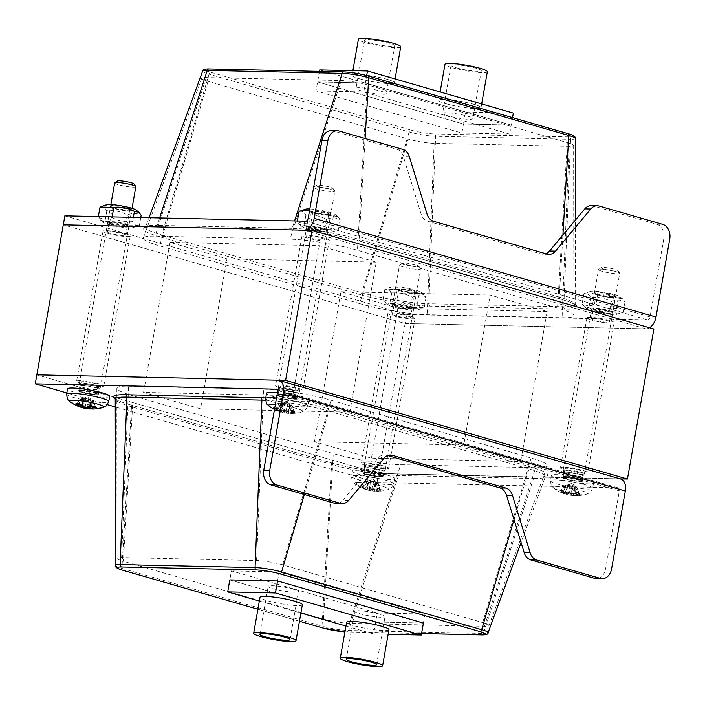 <?xml version="1.0" encoding="UTF-8"?>
<svg xmlns="http://www.w3.org/2000/svg" width="705" height="705" viewBox="0 0 705 705"><rect width="100%" height="100%" fill="white"/><g stroke="black" fill="none" stroke-linecap="round" stroke-linejoin="round"><path stroke-width="0.53" stroke-dasharray="3.52 2.64" d="M591.565 320.061A13.818 1.771 10 0 1 586.904 317.867A13.818 1.771 10 0 1 600.827 318.519A13.818 1.771 10 0 1 614.134 322.661A13.818 1.771 10 0 1 606.009 322.864A13.818 1.771 10 0 1 591.565 320.061M565.119 470.059A13.818 1.771 -170 0 0 579.563 472.852A13.818 1.771 -170 0 0 587.679 472.658A13.818 1.771 -170 0 0 574.381 468.508A13.818 1.771 -170 0 0 560.457 467.856A13.818 1.771 -170 0 0 565.119 470.059M306.71 237.841A13.818 1.771 10 0 1 302.048 235.646A13.818 1.771 10 0 1 315.972 236.298A13.818 1.771 10 0 1 329.279 240.44A13.818 1.771 10 0 1 321.154 240.643A13.818 1.771 10 0 1 306.71 237.841M280.264 387.838A13.818 1.771 -170 0 0 294.708 390.632A13.818 1.771 -170 0 0 302.824 390.438A13.818 1.771 -170 0 0 289.526 386.287A13.818 1.771 -170 0 0 275.602 385.635A13.818 1.771 -170 0 0 280.264 387.838M410.46 316.051A13.818 1.771 10 0 1 415.113 318.255A13.818 1.771 10 0 1 401.198 317.594A13.818 1.771 10 0 1 387.891 313.452A13.818 1.771 10 0 1 396.007 313.258A13.818 1.771 10 0 1 410.46 316.051M384.013 466.04A13.818 1.771 -170 0 0 369.561 463.247A13.818 1.771 -170 0 0 361.445 463.441A13.818 1.771 -170 0 0 374.752 467.582A13.818 1.771 -170 0 0 388.666 468.243A13.818 1.771 -170 0 0 384.013 466.04M125.605 233.831A13.818 1.771 10 0 1 130.258 236.025A13.818 1.771 10 0 1 116.343 235.373A13.818 1.771 10 0 1 103.036 231.231A13.818 1.771 10 0 1 111.152 231.029A13.818 1.771 10 0 1 125.605 233.831M99.158 383.82A13.818 1.771 -170 0 0 84.706 381.026A13.818 1.771 -170 0 0 76.589 381.22A13.818 1.771 -170 0 0 89.896 385.362A13.818 1.771 -170 0 0 103.811 386.023A13.818 1.771 -170 0 0 99.158 383.82M463.74 445.04L314.474 441.727L371.447 458.171L520.704 461.484L463.74 445.04L490.187 295.043L547.159 311.487L520.704 461.484M547.159 311.487L397.893 308.182L340.92 291.738L314.474 441.727M340.92 291.738L490.187 295.043M397.893 308.182L371.447 458.171M200.537 408.838L349.795 412.152L292.822 395.708L143.564 392.394L200.537 408.838L226.984 258.85L170.011 242.405L143.564 392.394M170.011 242.405L319.268 245.71L376.241 262.154L349.795 412.152M376.241 262.154L226.984 258.85M319.268 245.71L292.822 395.708M649.534 327.781A12.285 7.808 106.1 0 1 645.921 328.856L405.111 323.524L63.283 224.86L405.111 323.524L378.664 473.513L36.836 374.849L378.664 473.513L377.078 482.511L115.25 406.935M620.136 478.871L378.664 473.513L619.475 478.854A12.285 7.808 106.1 0 1 620.761 479.048M64.869 215.853L406.697 314.518L405.111 323.524L653.879 329.041M591.319 205.631A12.285 9.359 -88.7 0 1 593.161 205.913L656.778 224.278A12.285 9.359 -88.7 0 1 663.775 238.907L669.75 239.039M331.341 130.592A12.285 9.359 -88.7 0 1 333.183 130.874L396.8 149.24A12.285 9.359 -88.7 0 1 403.366 156.51L421.052 213.915A12.285 9.359 91.3 0 0 427.618 221.185L541.184 253.967A12.285 9.359 91.3 0 0 543.026 254.249A12.285 9.359 91.3 0 0 545.882 253.73M406.697 314.518L647.507 319.858A3.076 1.948 -73.9 0 0 650.028 316.906L663.775 238.907M513.337 113.091L465.573 112.033L463.458 124.036L317.611 81.939L365.375 82.996L511.222 125.093L463.458 124.036L511.222 125.093L365.375 82.996L317.611 81.939L463.458 124.036L461.872 133.034L316.025 90.936L363.789 91.994L509.636 134.091L461.872 133.034M319.471 71.39L316.025 90.936M366.688 75.541L363.789 91.994M512.535 117.629L509.636 134.091M122.617 233.76A9.218 1.181 10 0 1 125.719 235.232A9.218 1.181 10 0 1 116.44 234.791A9.218 1.181 10 0 1 107.574 232.033A9.218 1.181 10 0 1 112.985 231.901A9.218 1.181 10 0 1 122.617 233.76M124.203 224.763A9.218 1.181 -170 0 0 114.571 222.895A9.218 1.181 -170 0 0 109.16 223.027A9.218 1.181 -170 0 0 118.026 225.794A9.218 1.181 -170 0 0 127.305 226.226A9.218 1.181 -170 0 0 124.203 224.763M606.485 320.396A9.218 1.181 10 0 1 609.596 321.859A9.218 1.181 10 0 1 600.316 321.427A9.218 1.181 10 0 1 591.442 318.66A9.218 1.181 10 0 1 596.862 318.528A9.218 1.181 10 0 1 606.485 320.396M608.08 311.399A9.218 1.181 -170 0 0 598.448 309.53A9.218 1.181 -170 0 0 593.028 309.662A9.218 1.181 -170 0 0 601.903 312.43A9.218 1.181 -170 0 0 611.182 312.861A9.218 1.181 -170 0 0 608.08 311.399M321.63 238.175A9.218 1.181 10 0 1 324.741 239.638A9.218 1.181 10 0 1 315.461 239.207A9.218 1.181 10 0 1 306.587 236.439A9.218 1.181 10 0 1 312.007 236.307A9.218 1.181 10 0 1 321.63 238.175M323.225 229.178A9.218 1.181 -170 0 0 313.593 227.31A9.218 1.181 -170 0 0 308.173 227.442A9.218 1.181 -170 0 0 317.047 230.209A9.218 1.181 -170 0 0 326.327 230.641A9.218 1.181 -170 0 0 323.225 229.178M407.472 315.981A9.218 1.181 10 0 1 410.574 317.453A9.218 1.181 10 0 1 401.295 317.012A9.218 1.181 10 0 1 392.429 314.254A9.218 1.181 10 0 1 397.84 314.122A9.218 1.181 10 0 1 407.472 315.981M409.059 306.983A9.218 1.181 -170 0 0 399.427 305.124A9.218 1.181 -170 0 0 394.016 305.247A9.218 1.181 -170 0 0 402.881 308.014A9.218 1.181 -170 0 0 412.161 308.455A9.218 1.181 -170 0 0 409.059 306.983M359.726 303.635L159.63 245.878A48.513 6.213 10 0 1 143.318 238.008A48.513 6.213 10 0 1 155.065 236.184L290.019 239.171A48.513 6.213 10 0 1 357.444 250.257L557.54 308.014A48.513 6.213 10 0 1 573.896 315.602A48.513 6.213 10 0 1 562.096 317.708L427.151 314.721A48.513 6.213 10 0 1 359.726 303.635L408.116 139.07A18.727 2.397 -170 0 0 434.139 143.344L569.094 146.34A18.727 2.397 -170 0 0 573.641 145.53A18.727 2.397 -170 0 0 567.331 142.595L367.235 84.838A18.727 2.397 -170 0 0 341.211 80.564L206.257 77.568A18.727 2.397 -170 0 0 201.727 78.273A18.727 2.397 -170 0 0 208.019 81.313L408.116 139.07M377.078 482.511L617.888 487.851A3.076 1.948 106.1 0 1 618.206 487.904A3.076 1.948 106.1 0 1 619.351 490.9L605.595 568.891A12.285 9.359 -88.7 0 1 596.21 578.541M387.635 455.536L386.358 455.174A12.285 9.359 91.3 0 0 384.516 454.892A12.285 9.359 91.3 0 0 377.995 458.135L342.753 500.259A12.285 9.359 -88.7 0 1 336.232 503.502M229.804 579.907L375.65 622.004L423.414 623.061L375.65 622.004L229.804 579.907L231.39 570.909L377.237 613.006L425 614.064L279.154 571.966L231.39 570.909M345.952 626.04L373.535 634.007L377.237 613.006M423.414 623.061L425 614.064M277.567 580.964L279.154 571.966M381.026 465.979A9.218 1.181 -170 0 0 371.394 464.11A9.218 1.181 -170 0 0 365.983 464.242A9.218 1.181 -170 0 0 374.849 467.001A9.218 1.181 -170 0 0 384.128 467.441A9.218 1.181 -170 0 0 381.026 465.979M379.44 474.976A9.218 1.181 10 0 1 382.542 476.439A9.218 1.181 10 0 1 373.262 476.007A9.218 1.181 10 0 1 364.397 473.24A9.218 1.181 10 0 1 369.808 473.108A9.218 1.181 10 0 1 379.44 474.976M295.183 388.164A9.218 1.181 -170 0 0 285.551 386.305A9.218 1.181 -170 0 0 280.141 386.437A9.218 1.181 -170 0 0 289.015 389.195A9.218 1.181 -170 0 0 298.294 389.636A9.218 1.181 -170 0 0 295.183 388.164M293.597 397.162A9.218 1.181 10 0 1 296.699 398.633A9.218 1.181 10 0 1 287.42 398.193A9.218 1.181 10 0 1 278.554 395.435A9.218 1.181 10 0 1 283.965 395.302A9.218 1.181 10 0 1 293.597 397.162M580.039 470.385A9.218 1.181 -170 0 0 570.407 468.525A9.218 1.181 -170 0 0 564.996 468.658A9.218 1.181 -170 0 0 573.87 471.416A9.218 1.181 -170 0 0 583.15 471.857A9.218 1.181 -170 0 0 580.039 470.385M578.452 479.391A9.218 1.181 10 0 1 581.554 480.854A9.218 1.181 10 0 1 572.275 480.413A9.218 1.181 10 0 1 563.41 477.655A9.218 1.181 10 0 1 568.82 477.523A9.218 1.181 10 0 1 578.452 479.391M96.171 383.758A9.218 1.181 -170 0 0 86.539 381.89A9.218 1.181 -170 0 0 81.128 382.022A9.218 1.181 -170 0 0 89.993 384.78A9.218 1.181 -170 0 0 99.273 385.221A9.218 1.181 -170 0 0 96.171 383.758M94.585 392.755A9.218 1.181 10 0 1 97.687 394.218A9.218 1.181 10 0 1 88.407 393.787A9.218 1.181 10 0 1 79.542 391.019A9.218 1.181 10 0 1 84.953 390.887A9.218 1.181 10 0 1 94.585 392.755M133.174 395.866L333.28 453.623A48.513 6.213 -170 0 0 400.704 464.71L535.65 467.706A48.513 6.213 -170 0 0 547.397 465.873A48.513 6.213 -170 0 0 531.094 458.012L330.989 400.255A48.513 6.213 -170 0 0 263.564 389.169L128.618 386.173A48.513 6.213 -170 0 0 116.827 388.279A48.513 6.213 -170 0 0 133.174 395.866L123.384 561.286A18.727 2.397 10 0 1 117.074 558.36A18.727 2.397 10 0 1 121.63 557.549L256.576 560.537A18.727 2.397 10 0 1 282.599 564.82L482.696 622.577A18.727 2.397 10 0 1 488.988 625.608A18.727 2.397 10 0 1 484.458 626.313L349.513 623.326A18.727 2.397 10 0 1 323.489 619.043L123.384 561.286M107.257 404.635L66.869 392.976M361.171 90.795A15.36 1.965 10 0 1 355.999 88.345A15.36 1.965 10 0 1 371.464 89.077A15.36 1.965 10 0 1 386.243 93.686A15.36 1.965 10 0 1 377.219 93.897A15.36 1.965 10 0 1 361.171 90.795M369.632 42.794A15.36 1.965 -170 0 0 385.688 45.904A15.36 1.965 -170 0 0 394.703 45.684A15.36 1.965 -170 0 0 379.924 41.084A15.36 1.965 -170 0 0 364.459 40.352A15.36 1.965 -170 0 0 369.632 42.794M447.763 115.787A15.36 1.965 10 0 1 442.59 113.346A15.36 1.965 10 0 1 458.056 114.069A15.36 1.965 10 0 1 472.835 118.678A15.36 1.965 10 0 1 463.82 118.898A15.36 1.965 10 0 1 447.763 115.787M456.223 67.795A15.36 1.965 -170 0 0 472.279 70.897A15.36 1.965 -170 0 0 481.303 70.676A15.36 1.965 -170 0 0 466.516 66.076A15.36 1.965 -170 0 0 451.05 65.345A15.36 1.965 -170 0 0 456.223 67.795M487.349 71.743A21.502 2.758 10 0 1 474.721 72.051A21.502 2.758 10 0 1 452.249 67.706A21.502 2.758 10 0 1 445.005 64.278M445.904 103.706A21.502 2.758 -170 0 0 468.376 108.05A21.502 2.758 -170 0 0 481.004 107.742A21.502 2.758 -170 0 0 460.312 101.3A21.502 2.758 -170 0 0 438.66 100.277A21.502 2.758 -170 0 0 445.904 103.706M400.757 46.75A21.502 2.758 10 0 1 388.12 47.059A21.502 2.758 10 0 1 365.648 42.705A21.502 2.758 10 0 1 358.404 39.286M359.303 78.704A21.502 2.758 -170 0 0 381.775 83.058A21.502 2.758 -170 0 0 394.412 82.749A21.502 2.758 -170 0 0 373.712 76.307A21.502 2.758 -170 0 0 352.059 75.285A21.502 2.758 -170 0 0 359.303 78.704M465.573 112.033L319.726 69.936M293.262 589.213A15.36 1.965 -170 0 0 277.215 586.102A15.36 1.965 -170 0 0 268.191 586.322A15.36 1.965 -170 0 0 282.969 590.931A15.36 1.965 -170 0 0 298.435 591.654A15.36 1.965 -170 0 0 293.262 589.213M379.863 614.205A15.36 1.965 -170 0 0 363.806 611.103A15.36 1.965 -170 0 0 354.782 611.314A15.36 1.965 -170 0 0 369.57 615.923A15.36 1.965 -170 0 0 385.036 616.655A15.36 1.965 -170 0 0 379.863 614.205M388.966 629.715A21.502 2.758 10 0 1 367.314 628.693A21.502 2.758 10 0 1 346.622 622.251M302.366 604.723A21.502 2.758 10 0 1 280.722 603.7A21.502 2.758 10 0 1 260.022 597.258M373.535 634.007L388.155 634.333M259.352 601.048L300.903 613.042M117.374 181.035A8.486 1.084 -170 0 0 120.141 182.507A8.486 1.084 -170 0 0 129.5 184.278A8.486 1.084 -170 0 0 133.95 183.952M135.836 186.71A10.751 1.375 10 0 1 129.517 186.86A10.751 1.375 10 0 1 118.281 184.684A10.751 1.375 10 0 1 114.659 182.974M96.849 385.573A10.751 1.375 10 0 1 100.471 387.292A10.751 1.375 10 0 1 100.436 387.362A10.751 1.375 10 0 1 89.641 386.781A10.751 1.375 10 0 1 79.295 383.635A10.751 1.375 10 0 1 79.295 383.555A10.751 1.375 10 0 1 85.613 383.405A10.751 1.375 10 0 1 96.849 385.573M75.964 403.718L77.048 403.489L79.894 399.391L83.966 398.034L84.195 398.501L80.502 400.687A8.381 1.075 10 0 0 83.075 401.427L81.181 406.106L80.37 406.609A36.836 22.252 -80.7 0 0 82.141 407.508M80.476 406.653L80.37 406.609A11.976 1.533 -170 0 1 76.836 405.587L80.476 406.653M79.207 406.706A36.836 24.314 113.3 0 1 76.836 405.587L77.814 405.137L80.502 400.687M83.075 401.427L86.107 399.056L89.394 399.594L92.064 402.907A8.381 1.075 10 0 0 94.311 402.952L95.545 408.045L96.453 408.812A36.836 28.702 -97.5 0 1 94.99 408.97M96.4 408.821L96.453 408.812A11.976 1.533 -170 0 1 93.368 408.75L96.4 408.821M91.297 408.953A36.836 27.116 99.4 0 0 93.368 408.75L92.602 407.983L92.064 402.907M94.77 406.406A10.725 1.375 10 0 0 91.403 405.437L92.047 405.93L91.403 405.437L91.13 400.916A8.381 1.075 10 0 1 92.531 401.295A8.381 1.075 10 0 1 93.703 401.665L94.77 406.406L95.572 406.944M79.039 403.789L79.982 403.56L79.039 403.789M79.894 399.391A8.381 1.075 10 0 1 82.141 399.444L79.982 403.56A10.725 1.375 10 0 0 77.048 403.489M103.186 407.402A17.431 2.23 10 0 1 86.23 406.142A17.431 2.23 10 0 1 69.857 401.533M109.786 396.369A21.502 2.758 10 0 1 88.134 395.338A21.502 2.758 10 0 1 67.433 388.896M94.311 402.952L90.839 399.162L93.703 401.665M82.697 406.291L84.6 397.823L87.869 396.818L90.284 398.642L89.553 406.908M89.949 408.794L91.068 399.638L90.002 406.759M91.13 400.916L88.927 398.607L85.64 398.069L82.141 399.444M84.97 397.832L84.195 398.501L82 407.481M95.809 387.768A9.755 1.251 10 0 1 99.097 389.319A9.755 1.251 10 0 1 99.07 389.389A9.755 1.251 10 0 1 89.279 388.86A9.755 1.251 10 0 1 79.894 386.005A9.755 1.251 10 0 1 79.885 385.935A9.755 1.251 10 0 1 85.622 385.794A9.755 1.251 10 0 1 95.809 387.768M404.996 264.727A8.486 1.084 -170 0 0 414.355 266.499A8.486 1.084 -170 0 0 418.805 266.173A8.486 1.084 -170 0 0 410.68 263.785A8.486 1.084 -170 0 0 402.229 263.256A8.486 1.084 -170 0 0 404.996 264.727M403.137 266.904A10.751 1.375 10 0 1 399.515 265.195A10.751 1.375 10 0 1 399.638 265.036A10.751 1.375 10 0 1 406.468 265.115A10.751 1.375 10 0 1 417.069 267.213A10.751 1.375 10 0 1 420.638 268.737A10.751 1.375 10 0 1 420.691 268.931A10.751 1.375 10 0 1 414.373 269.081A10.751 1.375 10 0 1 403.137 266.904M381.705 467.794A10.751 1.375 10 0 1 385.327 469.512A10.751 1.375 10 0 1 385.291 469.583A10.751 1.375 10 0 1 374.496 469.001A10.751 1.375 10 0 1 364.15 465.855A10.751 1.375 10 0 1 364.15 465.776A10.751 1.375 10 0 1 370.469 465.626A10.751 1.375 10 0 1 381.705 467.794M367.931 483.648L366.036 488.327L365.225 488.829A36.836 22.252 -80.7 0 0 369.535 490.521A36.836 22.252 -80.7 0 0 369.984 490.61L372.073 490.953A36.836 27.116 99.4 0 0 372.927 491.068A36.836 27.116 99.4 0 0 378.224 490.971L381.308 491.033A36.836 28.702 -97.5 0 1 379.845 491.191A36.836 28.702 -97.5 0 1 374.804 491.015L374.663 490.715A36.836 25.142 -80 0 0 380.427 489.164L379.625 488.627L380.427 489.164A11.976 1.533 -170 0 0 376.902 488.151A36.836 21.423 111.6 0 1 371.535 489.808L369.446 489.464A36.836 26.288 -94.9 0 1 363.895 486.009L364.837 485.78L363.895 486.009A11.976 1.533 -170 0 0 360.819 485.939A36.836 29.522 98.5 0 0 366.715 489.402L366.856 489.702A36.836 24.314 113.3 0 1 364.062 488.926A36.836 24.314 113.3 0 1 361.691 487.816L365.225 488.829A11.976 1.533 -170 0 1 361.691 487.816L362.67 487.358L365.357 482.907A8.381 1.075 10 0 0 367.931 483.648L370.962 481.277L374.249 481.815L376.919 485.128L377.457 490.204L378.224 490.971A11.976 1.533 -170 0 0 381.308 491.033L380.4 490.266L379.167 485.172A8.381 1.075 10 0 1 376.919 485.128M376.258 487.657L376.902 488.151L376.258 487.657L375.985 483.137A8.381 1.075 10 0 1 377.387 483.515A8.381 1.075 10 0 1 378.559 483.886L379.625 488.627A10.725 1.375 10 0 0 376.258 487.657M361.903 485.71L360.819 485.939L361.903 485.71L364.749 481.612A8.381 1.075 10 0 1 366.997 481.665L364.837 485.78A10.725 1.375 10 0 0 361.903 485.71M358.537 482.423A17.431 2.23 10 0 1 379.581 485.569A17.431 2.23 10 0 1 388.041 489.631L388.041 489.631A17.431 2.23 10 0 1 371.086 488.362A17.431 2.23 10 0 1 354.712 483.753L354.712 483.753A17.431 2.23 10 0 1 358.537 482.423M364.749 481.612L368.821 480.255L366.856 489.702L369.05 480.722L365.357 482.907M379.167 485.172L375.924 481.859L374.804 491.015L375.695 481.383L378.559 483.886M387.398 475.152A21.502 2.758 10 0 1 394.641 478.589A21.502 2.758 10 0 1 372.989 477.558A21.502 2.758 10 0 1 352.288 471.125A21.502 2.758 10 0 1 364.882 470.799A21.502 2.758 10 0 1 387.398 475.152M375.924 481.859L375.695 481.383L375.924 481.859M367.235 489.711L369.455 480.043L372.725 479.039L375.139 480.863L374.258 490.83M375.985 483.137L373.782 480.828L370.495 480.29L366.997 481.665M368.821 480.255L369.05 480.722L369.825 480.052M380.665 469.988A9.755 1.251 10 0 1 383.952 471.548A9.755 1.251 10 0 1 383.925 471.61A9.755 1.251 10 0 1 374.135 471.081A9.755 1.251 10 0 1 364.749 468.226A9.755 1.251 10 0 1 364.741 468.155A9.755 1.251 10 0 1 370.477 468.014A9.755 1.251 10 0 1 380.665 469.988M319.154 186.922A8.486 1.084 -170 0 0 328.512 188.693A8.486 1.084 -170 0 0 332.971 188.367A8.486 1.084 -170 0 0 324.846 185.97A8.486 1.084 -170 0 0 316.386 185.441A8.486 1.084 -170 0 0 319.154 186.922M317.303 189.099A10.751 1.375 10 0 1 313.681 187.389A10.751 1.375 10 0 1 313.796 187.23A10.751 1.375 10 0 1 320.634 187.31A10.751 1.375 10 0 1 331.235 189.407A10.751 1.375 10 0 1 334.796 190.932A10.751 1.375 10 0 1 334.849 191.117A10.751 1.375 10 0 1 328.539 191.275A10.751 1.375 10 0 1 317.303 189.099M295.862 389.988A10.751 1.375 10 0 1 299.484 391.698A10.751 1.375 10 0 1 299.458 391.777A10.751 1.375 10 0 1 288.662 391.187A10.751 1.375 10 0 1 278.316 388.05A10.751 1.375 10 0 1 278.308 387.97A10.751 1.375 10 0 1 284.626 387.812A10.751 1.375 10 0 1 295.862 389.988M282.097 405.842L280.193 410.521L279.383 411.024A36.836 22.252 -80.7 0 0 283.692 412.716A36.836 22.252 -80.7 0 0 284.141 412.804L286.23 413.148A36.836 27.116 99.4 0 0 287.085 413.262A36.836 27.116 99.4 0 0 292.39 413.156L295.465 413.227A36.836 28.702 -97.5 0 1 294.003 413.386A36.836 28.702 -97.5 0 1 288.962 413.2L288.821 412.901A36.836 25.142 -80 0 0 294.584 411.359L293.782 410.821L294.584 411.359A11.976 1.533 -170 0 0 291.059 410.336A36.836 21.423 111.6 0 1 285.692 412.002L283.604 411.658A36.836 26.288 -94.9 0 1 278.052 408.204L278.995 407.966L278.052 408.204A11.976 1.533 -170 0 0 274.976 408.133A36.836 29.522 98.5 0 0 280.872 411.597L281.013 411.896A36.836 24.314 113.3 0 1 278.219 411.121A36.836 24.314 113.3 0 1 275.858 410.002L279.383 411.024A11.976 1.533 -170 0 1 275.858 410.002L276.836 409.543L279.524 405.093A8.381 1.075 10 0 0 282.097 405.842L285.12 403.471L288.407 404.009L291.077 407.314L291.623 412.399L292.39 413.156A11.976 1.533 -170 0 0 295.465 413.227L294.558 412.46L293.333 407.367A8.381 1.075 10 0 1 291.077 407.314M290.425 409.852L291.059 410.336L290.425 409.852L290.143 405.331A8.381 1.075 10 0 1 291.553 405.71A8.381 1.075 10 0 1 292.725 406.071L293.782 410.821A10.725 1.375 10 0 0 290.425 409.852M276.06 407.904L274.976 408.133L276.06 407.904L278.916 403.806A8.381 1.075 10 0 1 281.163 403.859L278.995 407.966A10.725 1.375 10 0 0 276.06 407.904M275.311 404.749A17.431 2.23 10 0 1 295.272 408.142A17.431 2.23 10 0 1 302.207 411.817L302.207 411.817A17.431 2.23 10 0 1 285.243 410.548A17.431 2.23 10 0 1 268.878 405.939M278.916 403.806L282.987 402.449L281.013 411.896L283.207 402.916L279.524 405.093M293.333 407.367L290.081 404.044L288.821 412.901L289.861 403.577L292.725 406.071M277.418 392.817A21.502 2.758 10 0 1 301.564 397.347A21.502 2.758 10 0 1 308.799 400.784A21.502 2.758 10 0 1 287.146 399.744A21.502 2.758 10 0 1 266.455 393.311M290.081 404.044L289.861 403.577L290.081 404.044M288.424 413.024L289.297 403.057L286.891 401.233L283.613 402.238L283.207 402.916L282.987 402.449M290.143 405.331L287.948 403.022L284.661 402.485L281.163 403.859M294.831 392.183A9.755 1.251 10 0 1 298.109 393.734A9.755 1.251 10 0 1 298.083 393.804A9.755 1.251 10 0 1 288.292 393.275A9.755 1.251 10 0 1 278.907 390.42A9.755 1.251 10 0 1 278.907 390.35A9.755 1.251 10 0 1 284.635 390.209A9.755 1.251 10 0 1 294.831 392.183M604.009 269.143A8.486 1.084 -170 0 0 613.368 270.914A8.486 1.084 -170 0 0 617.827 270.588A8.486 1.084 -170 0 0 609.702 268.191A8.486 1.084 -170 0 0 601.242 267.662A8.486 1.084 -170 0 0 604.009 269.143M602.158 271.319A10.751 1.375 10 0 1 598.536 269.61A10.751 1.375 10 0 1 598.651 269.451A10.751 1.375 10 0 1 605.489 269.53A10.751 1.375 10 0 1 616.091 271.628A10.751 1.375 10 0 1 619.651 273.152A10.751 1.375 10 0 1 619.704 273.337A10.751 1.375 10 0 1 613.394 273.496A10.751 1.375 10 0 1 602.158 271.319M580.717 472.209A10.751 1.375 10 0 1 584.339 473.919A10.751 1.375 10 0 1 584.313 473.998A10.751 1.375 10 0 1 573.517 473.408A10.751 1.375 10 0 1 563.172 470.27A10.751 1.375 10 0 1 563.163 470.191A10.751 1.375 10 0 1 569.481 470.032A10.751 1.375 10 0 1 580.717 472.209M566.952 488.063L565.049 492.742L564.238 493.244A36.836 22.252 -80.7 0 0 568.547 494.936A36.836 22.252 -80.7 0 0 568.997 495.025L571.085 495.368A36.836 27.116 99.4 0 0 571.94 495.483A36.836 27.116 99.4 0 0 577.245 495.377L580.321 495.448A36.836 28.702 -97.5 0 1 578.858 495.606A36.836 28.702 -97.5 0 1 573.817 495.421L573.676 495.122A36.836 25.142 -80 0 0 579.439 493.579L578.638 493.042L579.439 493.579A11.976 1.533 -170 0 0 575.914 492.566A36.836 21.423 111.6 0 1 570.548 494.223L568.459 493.879A36.836 26.288 -94.9 0 1 562.907 490.424L563.85 490.195L562.907 490.424A11.976 1.533 -170 0 0 559.832 490.354A36.836 29.522 98.5 0 0 565.727 493.817L565.868 494.117A36.836 24.314 113.3 0 1 563.075 493.341A36.836 24.314 113.3 0 1 560.713 492.222L564.238 493.244A11.976 1.533 -170 0 1 560.713 492.222L561.691 491.773L564.379 487.314A8.381 1.075 10 0 0 566.952 488.063L569.975 485.692L573.262 486.23L575.932 489.534L576.478 494.619L577.245 495.377A11.976 1.533 -170 0 0 580.321 495.448L579.413 494.681L578.188 489.587A8.381 1.075 10 0 1 575.932 489.534M575.28 492.072L575.914 492.566L575.28 492.072L574.998 487.552A8.381 1.075 10 0 1 576.408 487.93A8.381 1.075 10 0 1 577.58 488.301L578.638 493.042A10.725 1.375 10 0 0 575.28 492.072M560.916 490.125L559.832 490.354L560.916 490.125L563.771 486.027A8.381 1.075 10 0 1 566.018 486.08L563.85 490.195A10.725 1.375 10 0 0 560.916 490.125M557.558 486.838A17.431 2.23 10 0 1 578.593 489.984A17.431 2.23 10 0 1 587.062 494.038L587.062 494.038A17.431 2.23 10 0 1 570.098 492.769A17.431 2.23 10 0 1 553.733 488.16L553.733 488.16A17.431 2.23 10 0 1 557.558 486.838M563.771 486.027L567.842 484.67L565.868 494.117L568.063 485.137L564.379 487.314M578.188 489.587L574.936 486.265L573.817 495.421L574.716 485.798L577.58 488.301M586.419 479.567A21.502 2.758 10 0 1 593.654 483.004A21.502 2.758 10 0 1 572.002 481.964A21.502 2.758 10 0 1 551.31 475.531A21.502 2.758 10 0 1 563.894 475.214A21.502 2.758 10 0 1 586.419 479.567M574.936 486.265L574.716 485.798L574.936 486.265M566.247 494.126L568.468 484.458L571.746 483.454L574.152 485.278L573.28 495.245M574.998 487.552L572.804 485.243L569.517 484.705L566.018 486.08M567.842 484.67L568.063 485.137L568.847 484.467M579.686 474.403A9.755 1.251 10 0 1 582.964 475.954A9.755 1.251 10 0 1 582.938 476.025A9.755 1.251 10 0 1 573.147 475.496A9.755 1.251 10 0 1 563.762 472.641A9.755 1.251 10 0 1 563.762 472.57A9.755 1.251 10 0 1 569.49 472.429A9.755 1.251 10 0 1 579.686 474.403M127.49 210.83A8.751 1.119 -170 0 0 129.359 210.68A8.751 1.119 -170 0 0 129.614 210.478A8.751 1.119 -170 0 0 121.19 207.852A8.751 1.119 -170 0 0 112.377 207.437A8.751 1.119 -170 0 0 112.553 207.719A8.751 1.119 -170 0 0 118.801 209.676A8.751 1.119 -170 0 0 127.49 210.83M129.174 210.134A10.751 1.375 10 0 1 118.502 208.715A10.751 1.375 10 0 1 110.826 206.318A10.751 1.375 10 0 1 121.436 206.477A10.751 1.375 10 0 1 131.456 209.949A10.751 1.375 10 0 1 129.174 210.134M124.926 225.38A8.751 1.119 10 0 1 115.312 224.023A8.751 1.119 10 0 1 109.813 221.987A8.751 1.119 10 0 1 110.077 221.775A8.751 1.119 10 0 1 111.936 221.634A8.751 1.119 10 0 1 120.625 222.78A8.751 1.119 10 0 1 126.874 224.736A8.751 1.119 10 0 1 127.05 225.027A8.751 1.119 10 0 1 124.926 225.38M136.012 209.993A15.36 1.965 10 0 1 120.855 209.764A15.36 1.965 10 0 1 106.534 204.794M110.262 222.331A10.751 1.375 -170 0 0 107.971 222.507A10.751 1.375 -170 0 0 117.991 225.988A10.751 1.375 -170 0 0 128.601 226.146A10.751 1.375 -170 0 0 120.925 223.749A10.751 1.375 -170 0 0 110.262 222.331M128.187 224.851A15.36 1.965 -170 0 0 110.614 221.582A15.36 1.965 -170 0 0 103.415 222.463A15.36 1.965 -170 0 0 117.894 226.569A15.36 1.965 -170 0 0 132.901 227.662A15.36 1.965 -170 0 0 128.187 224.851M100.039 207.067C102.683 206.168 104.939 207.437 106.816 210.865C114.06 210.064 120.916 211.429 127.385 214.963C132.364 212.901 136.964 212.998 141.176 215.272M112.042 217.493C118.519 221.026 125.375 222.392 132.611 221.599C134.488 225.027 136.752 226.287 139.387 225.388L125.605 225.08C118.361 225.882 111.505 224.516 105.036 220.982L100.63 220.198L98.259 217.193C102.472 219.458 107.063 219.563 112.042 217.493L112.148 216.902M106.816 210.865L105.036 220.982M98.356 216.602L98.259 217.193M127.385 214.963L125.605 225.08M140.771 217.537L139.387 225.388M133.36 217.378L132.611 221.599M326.512 215.245A8.751 1.119 -170 0 0 328.371 215.096A8.751 1.119 -170 0 0 328.636 214.884A8.751 1.119 -170 0 0 320.211 212.267A8.751 1.119 -170 0 0 311.39 211.852A8.751 1.119 -170 0 0 311.566 212.135A8.751 1.119 -170 0 0 317.823 214.091A8.751 1.119 -170 0 0 326.512 215.245M328.186 214.549A10.751 1.375 10 0 1 317.514 213.13A10.751 1.375 10 0 1 309.839 210.725A10.751 1.375 10 0 1 320.449 210.883A10.751 1.375 10 0 1 330.478 214.364A10.751 1.375 10 0 1 328.186 214.549M323.947 229.795A8.751 1.119 10 0 1 314.333 228.438A8.751 1.119 10 0 1 308.825 226.393A8.751 1.119 10 0 1 309.09 226.19A8.751 1.119 10 0 1 310.958 226.041A8.751 1.119 10 0 1 319.647 227.195A8.751 1.119 10 0 1 325.895 229.151A8.751 1.119 10 0 1 326.071 229.433A8.751 1.119 10 0 1 323.947 229.795M309.83 208.988A15.36 1.965 10 0 1 330.16 212.461A15.36 1.965 10 0 1 335.034 214.408A15.36 1.965 10 0 1 319.867 214.179A15.36 1.965 10 0 1 305.547 209.209M309.275 226.737A10.751 1.375 -170 0 0 306.983 226.922A10.751 1.375 -170 0 0 317.012 230.403A10.751 1.375 -170 0 0 327.622 230.561A10.751 1.375 -170 0 0 319.947 228.156A10.751 1.375 -170 0 0 309.275 226.737M327.199 229.266A15.36 1.965 -170 0 0 309.627 225.997A15.36 1.965 -170 0 0 302.436 226.878A15.36 1.965 -170 0 0 316.906 230.976A15.36 1.965 -170 0 0 331.914 232.077A15.36 1.965 -170 0 0 327.199 229.266M299.052 211.482C301.696 210.584 303.961 211.844 305.838 215.281C313.073 214.479 319.929 215.845 326.406 219.378C331.376 217.316 335.977 217.413 340.189 219.687L337.818 216.682L333.412 215.889C326.935 212.355 320.079 210.989 312.844 211.791L309.565 210.513M311.064 221.908C317.532 225.441 324.388 226.807 331.623 226.005C333.509 229.442 335.765 230.702 338.409 229.804L324.617 229.495C317.382 230.297 310.526 228.931 304.049 225.397L299.651 224.604L297.272 221.599C301.484 223.873 306.085 223.97 311.064 221.908L312.844 211.791M305.838 215.281L304.049 225.397M297.378 221.009L297.272 221.599M326.406 219.378L324.617 229.495M340.189 219.687L338.409 229.804M333.412 215.889L331.623 226.005M412.346 293.051A8.751 1.119 -170 0 0 414.214 292.901A8.751 1.119 -170 0 0 414.469 292.698A8.751 1.119 -170 0 0 406.045 290.072A8.751 1.119 -170 0 0 397.232 289.658A8.751 1.119 -170 0 0 397.408 289.94A8.751 1.119 -170 0 0 403.657 291.896A8.751 1.119 -170 0 0 412.346 293.051M414.029 292.355A10.751 1.375 10 0 1 403.357 290.936A10.751 1.375 10 0 1 395.681 288.539A10.751 1.375 10 0 1 406.291 288.697A10.751 1.375 10 0 1 416.311 292.178A10.751 1.375 10 0 1 414.029 292.355M409.781 307.6A8.751 1.119 10 0 1 400.167 306.243A8.751 1.119 10 0 1 394.668 304.207A8.751 1.119 10 0 1 394.932 303.996A8.751 1.119 10 0 1 396.792 303.855A8.751 1.119 10 0 1 405.481 305.009A8.751 1.119 10 0 1 411.738 306.957A8.751 1.119 10 0 1 411.905 307.248A8.751 1.119 10 0 1 409.781 307.6M416.003 290.275A15.36 1.965 10 0 1 420.867 292.214A15.36 1.965 10 0 1 405.71 291.993A15.36 1.965 10 0 1 391.39 287.023A15.36 1.965 10 0 1 416.003 290.275M395.117 304.551A10.751 1.375 -170 0 0 392.826 304.727A10.751 1.375 -170 0 0 402.846 308.208A10.751 1.375 -170 0 0 413.456 308.367A10.751 1.375 -170 0 0 405.78 305.97A10.751 1.375 -170 0 0 395.117 304.551M413.042 307.072A15.36 1.965 -170 0 0 395.47 303.802A15.36 1.965 -170 0 0 388.27 304.683A15.36 1.965 -170 0 0 402.749 308.79A15.36 1.965 -170 0 0 417.757 309.883A15.36 1.965 -170 0 0 413.042 307.072M412.24 297.184C417.219 295.122 421.819 295.219 426.031 297.492L423.652 294.487L419.255 293.694C412.777 290.16 405.921 288.794 398.686 289.596L384.895 289.288C387.538 288.389 389.794 289.658 391.672 293.086C398.915 292.284 405.772 293.65 412.24 297.184L410.46 307.301C403.216 308.103 396.36 306.737 389.891 303.203L385.485 302.419L383.115 299.413C387.327 301.678 391.918 301.784 396.897 299.713C403.375 303.247 410.231 304.613 417.466 303.82C419.343 307.248 421.608 308.508 424.243 307.609L410.46 307.301M391.672 293.086L389.891 303.203M384.895 289.288L383.115 299.413M398.686 289.596L396.897 299.713M426.031 297.492L424.243 307.609M419.255 293.694L417.466 303.82M611.367 297.466A8.751 1.119 -170 0 0 613.227 297.316A8.751 1.119 -170 0 0 613.491 297.113A8.751 1.119 -170 0 0 605.066 294.487A8.751 1.119 -170 0 0 596.245 294.073A8.751 1.119 -170 0 0 596.421 294.355A8.751 1.119 -170 0 0 602.678 296.312A8.751 1.119 -170 0 0 611.367 297.466M613.042 296.77A10.751 1.375 10 0 1 602.37 295.351A10.751 1.375 10 0 1 594.694 292.945A10.751 1.375 10 0 1 605.304 293.113A10.751 1.375 10 0 1 615.333 296.585A10.751 1.375 10 0 1 613.042 296.77M608.803 312.015A8.751 1.119 10 0 1 599.188 310.658A8.751 1.119 10 0 1 593.68 308.623A8.751 1.119 10 0 1 593.945 308.411A8.751 1.119 10 0 1 595.813 308.261A8.751 1.119 10 0 1 604.502 309.416A8.751 1.119 10 0 1 610.75 311.372A8.751 1.119 10 0 1 610.927 311.663A8.751 1.119 10 0 1 608.803 312.015M615.016 294.681A15.36 1.965 10 0 1 619.889 296.629A15.36 1.965 10 0 1 604.723 296.4A15.36 1.965 10 0 1 590.402 291.429A15.36 1.965 10 0 1 615.016 294.681M594.13 308.957A10.751 1.375 -170 0 0 591.839 309.142A10.751 1.375 -170 0 0 601.867 312.623A10.751 1.375 -170 0 0 612.478 312.782A10.751 1.375 -170 0 0 604.802 310.376A10.751 1.375 -170 0 0 594.13 308.957M612.055 311.487A15.36 1.965 -170 0 0 594.482 308.217A15.36 1.965 -170 0 0 587.291 309.098A15.36 1.965 -170 0 0 601.762 313.205A15.36 1.965 -170 0 0 616.769 314.298A15.36 1.965 -170 0 0 612.055 311.487M611.261 301.599C616.232 299.537 620.832 299.634 625.044 301.907L622.674 298.902L618.267 298.109C611.79 294.575 604.934 293.209 597.699 294.011L583.907 293.703C586.551 292.804 588.816 294.064 590.693 297.501C597.928 296.699 604.784 298.065 611.261 301.599L609.472 311.716C602.237 312.518 595.381 311.152 588.904 307.618L584.507 306.825L582.127 303.829C586.34 306.093 590.94 306.19 595.919 304.128C602.387 307.662 609.243 309.028 616.478 308.226C618.364 311.663 620.62 312.923 623.264 312.024L609.472 311.716M590.693 297.501L588.904 307.618M583.907 293.703L582.127 303.829M597.699 294.011L595.919 304.128M625.044 301.907L623.264 312.024M618.267 298.109L616.478 308.226M656.778 224.278L662.753 224.41M333.183 130.874L339.158 131.007M409.341 156.642L403.366 156.51M396.8 149.24L402.775 149.372M427.027 214.047L421.052 213.915M433.593 221.317L427.618 221.185M547.159 254.1L541.184 253.967M593.161 205.913L599.135 206.045M645.921 328.856L304.093 230.191M650.028 316.906L308.2 218.242M305.679 221.194L647.507 319.858M208.019 81.313L159.63 245.878M206.257 77.568L155.065 236.184M341.211 80.564L290.019 239.171M367.235 84.838L357.444 250.257M567.331 142.595L557.54 308.014M569.094 146.34L562.096 317.708M434.139 143.344L427.151 314.721M208.953 68.94A2.344 1.78 -88.7 0 1 209.306 68.993A16.761 2.15 -170 0 0 210.874 72.342A2.344 1.489 106.1 0 0 209.05 74.192L409.156 131.95L361.868 292.751A48.169 6.169 -170 0 0 428.816 303.758L435.646 136.312A2.344 1.78 91.3 0 0 434.271 133.924L569.226 136.92A2.344 1.78 -88.7 0 1 570.601 139.299L435.646 136.312A19.061 2.441 10 0 1 409.156 131.95A2.344 1.489 106.1 0 1 410.98 130.099A16.761 2.15 -170 0 0 434.271 133.924M575.236 138.471A19.061 2.441 10 0 1 570.601 139.299L563.771 306.745A2.344 1.78 91.3 0 0 565.146 309.134L430.191 306.137A50.478 6.468 10 0 1 360.043 294.602L159.938 236.845A2.344 1.489 -73.9 0 0 161.762 234.994L361.868 292.751A2.344 1.489 106.1 0 1 360.043 294.602M569.226 136.92A16.761 2.15 -170 0 0 567.648 133.571L367.543 75.814M210.874 72.342L410.98 130.099M159.63 217.96L157.241 225.371A48.169 6.169 -170 0 0 145.574 227.186A48.169 6.169 -170 0 0 161.762 234.994L209.05 74.192A19.061 2.441 10 0 1 202.643 71.108M344.251 71.981L209.306 68.993M430.191 306.137A2.344 1.78 91.3 0 1 428.816 303.758L563.771 306.745A48.169 6.169 -170 0 0 575.474 304.657A48.169 6.169 -170 0 0 559.241 297.122A2.344 1.489 -73.9 0 0 560.158 299.008A2.344 1.489 -73.9 0 0 560.396 299.043A50.478 6.468 10 0 1 565.146 309.134M159.938 236.845A50.478 6.468 10 0 1 155.197 226.763A2.344 1.78 91.3 0 0 155.549 226.816A2.344 1.78 91.3 0 0 157.241 225.371L292.187 228.358A2.344 1.78 91.3 0 1 290.495 229.812L155.549 226.816C143.899 226.825 145.098 228.05 145.23 227.697L149.037 217.722M155.197 226.763L290.143 229.751A2.344 1.78 91.3 0 0 290.495 229.812C307.168 230.033 340.726 235.549 360.052 241.251A2.344 1.489 106.1 0 1 359.136 239.365A48.169 6.169 -170 0 0 292.187 228.358L294.575 220.947M290.143 229.751A50.478 6.468 10 0 1 360.299 241.286A2.344 1.489 106.1 0 1 360.052 241.251L560.158 299.008C566.626 300.894 571.2 302.577 573.87 304.04L575.624 305.265L575.351 220.163M562.916 235.029L559.241 297.122L359.136 239.365L365.111 138.497M360.299 241.286L560.396 299.043M605.595 568.891L611.561 569.023M388.631 455.218L386.358 455.174M383.961 458.268L377.995 458.135M348.728 500.391L342.753 500.259M277.647 380.189L619.475 478.854M277.523 392.227L619.351 490.9M617.888 487.851L276.686 389.363M323.489 619.043L333.28 453.623M349.513 623.326L400.704 464.71M484.458 626.313L535.65 467.706M482.696 622.577L531.094 458.012M282.599 564.82L330.989 400.255M256.576 560.537L263.564 389.169M121.63 557.549L128.618 386.173M115.488 565.41A19.061 2.441 -170 0 0 121.912 568.389A2.344 1.489 -73.9 0 0 122.591 570.169M421.555 633.61L346.816 631.953A2.344 1.78 -88.7 0 0 348.508 630.508A19.061 2.441 -170 0 1 322.009 626.146L331.579 464.516L131.482 406.759L121.912 568.389L322.009 626.146A2.344 1.489 -73.9 0 0 322.696 627.935M299.458 621.228L257.915 609.235L299.458 621.255M346.816 631.953A2.344 1.78 -88.7 0 1 346.463 631.9A16.761 2.15 10 0 1 344.93 631.839L346.816 631.953M481.771 634.949A2.344 1.78 91.3 0 0 483.463 633.495A19.061 2.441 -170 0 0 488.072 632.782M348.508 630.508L483.463 633.495L533.482 478.519L398.528 475.523A48.169 6.169 10 0 1 331.579 464.516A2.344 1.489 106.1 0 0 330.663 462.63L130.566 404.873A2.344 1.489 -73.9 0 0 130.319 404.837L330.416 462.595A2.344 1.489 106.1 0 1 330.663 462.63C349.988 468.34 383.555 473.848 400.22 474.077A2.344 1.78 91.3 0 0 398.528 475.523L348.508 630.508M421.564 633.566L346.463 631.9M115.091 398.625L116.845 399.85C119.515 401.312 124.089 402.987 130.566 404.873A2.344 1.489 -73.9 0 1 131.482 406.759A48.169 6.169 10 0 1 115.241 399.224M330.416 462.595A50.478 6.468 -170 0 0 400.572 474.13A2.344 1.78 91.3 0 0 400.22 474.077L535.174 477.065A2.344 1.78 91.3 0 0 533.482 478.519A48.169 6.169 10 0 0 545.141 476.703A48.169 6.169 10 0 0 528.953 468.896A2.344 1.489 -73.9 0 1 530.777 467.036L330.68 409.279A50.478 6.468 -170 0 0 265.803 397.973M115.232 399.092A50.478 6.468 -170 0 0 130.319 404.837M400.572 474.13L535.518 477.126A2.344 1.78 91.3 0 0 535.174 477.065C546.877 477.056 545.617 475.831 545.494 476.183L521.074 542.533M535.518 477.126A50.478 6.468 -170 0 0 530.777 467.036M265.67 400.273A48.169 6.169 10 0 1 328.847 411.138A2.344 1.489 106.1 0 1 330.68 409.279M304.322 494.54L328.847 411.138L528.953 468.896L514.024 519.664M81.181 406.106A10.725 1.375 10 0 1 77.814 405.137M95.545 408.045A10.725 1.375 10 0 1 92.602 407.983M66.702 394.157A21.317 2.732 -170 0 0 87.217 400.537A21.317 2.732 -170 0 0 108.676 401.559M87.526 407.437L89.394 399.594M86.68 407.587L88.927 398.607M84.591 407.243L85.64 398.069M85.226 407.455L86.107 399.056M82.141 405.965L83.966 398.034M80.925 390.403A10.364 1.331 10 0 1 98.277 393.857A10.364 1.331 10 0 1 86.644 393.601A10.364 1.331 10 0 1 80.925 390.403M81.48 389.935A9.755 1.251 10 0 1 95.034 392.165A9.755 1.251 10 0 1 98.321 393.716A9.755 1.251 10 0 1 88.504 393.249A9.755 1.251 10 0 1 79.11 390.323A9.755 1.251 10 0 1 81.48 389.935M366.036 488.327A10.725 1.375 10 0 1 362.67 487.358M380.4 490.266A10.725 1.375 10 0 1 377.457 490.204M356.73 475.505A21.317 2.732 -170 0 0 351.557 476.377A21.317 2.732 -170 0 0 372.073 482.758A21.317 2.732 -170 0 0 393.531 483.78A21.317 2.732 -170 0 0 386.358 480.378A21.317 2.732 -170 0 0 356.73 475.505M372.073 490.953L374.249 481.815M371.535 489.808L373.782 480.828M369.446 489.464L370.495 480.29M369.984 490.61L370.962 481.277M365.78 472.623A10.364 1.331 10 0 1 383.132 476.078A10.364 1.331 10 0 1 371.5 475.822A10.364 1.331 10 0 1 365.78 472.623M366.336 472.156A9.755 1.251 10 0 1 379.889 474.386A9.755 1.251 10 0 1 383.176 475.937A9.755 1.251 10 0 1 373.359 475.47A9.755 1.251 10 0 1 363.965 472.553A9.755 1.251 10 0 1 366.336 472.156M280.193 410.521A10.725 1.375 10 0 1 276.836 409.543M294.558 412.46A10.725 1.375 10 0 1 291.623 412.399M265.714 398.572A21.317 2.732 -170 0 0 286.23 404.952A21.317 2.732 -170 0 0 307.697 405.974A21.317 2.732 -170 0 0 300.515 402.564A21.317 2.732 -170 0 0 276.492 398.069M286.23 413.148L288.407 404.009M285.692 412.002L287.948 403.022M283.604 411.658L284.661 402.485M284.141 412.804L285.12 403.471M279.938 394.818A10.364 1.331 10 0 1 297.29 398.272A10.364 1.331 10 0 1 285.657 398.017A10.364 1.331 10 0 1 279.938 394.818M280.502 394.342A9.755 1.251 10 0 1 294.055 396.571A9.755 1.251 10 0 1 297.343 398.131A9.755 1.251 10 0 1 287.517 397.664A9.755 1.251 10 0 1 278.131 394.738A9.755 1.251 10 0 1 280.502 394.342M565.049 492.742A10.725 1.375 10 0 1 561.691 491.773M579.413 494.681A10.725 1.375 10 0 1 576.478 494.619M555.751 479.92A21.317 2.732 -170 0 0 550.57 480.792A21.317 2.732 -170 0 0 571.085 487.173A21.317 2.732 -170 0 0 592.553 488.195A21.317 2.732 -170 0 0 585.37 484.784A21.317 2.732 -170 0 0 555.751 479.92M571.085 495.368L573.262 486.23M570.548 494.223L572.804 485.243M568.459 493.879L569.517 484.705M568.997 495.025L569.975 485.692M564.793 477.038A10.364 1.331 10 0 1 582.145 480.493A10.364 1.331 10 0 1 570.512 480.237A10.364 1.331 10 0 1 564.793 477.038M565.357 476.562A9.755 1.251 10 0 1 578.911 478.792A9.755 1.251 10 0 1 582.198 480.352A9.755 1.251 10 0 1 572.372 479.885A9.755 1.251 10 0 1 562.987 476.959A9.755 1.251 10 0 1 565.357 476.562M586.904 317.867L560.457 467.856M614.134 322.661L587.679 472.658M302.048 235.646L275.602 385.635M329.279 240.44L302.824 390.438M387.891 313.452L361.445 463.441M415.113 318.255L388.666 468.243M103.036 231.231L76.589 381.22M130.258 236.025L103.811 386.023M549.001 254.382L543.026 254.249M109.16 223.027L107.574 232.033M127.305 226.226L125.719 235.232M593.028 309.662L591.442 318.66M611.182 312.861L609.596 321.859M308.173 227.442L306.587 236.439M326.327 230.641L324.741 239.638M394.016 305.247L392.429 314.254M412.161 308.455L410.574 317.453M201.727 78.273L143.318 238.008M573.641 145.53L573.896 315.602M390.491 455.025L384.516 454.892M276.386 389.239L618.206 487.904M382.542 476.439L384.128 467.441M364.397 473.24L365.983 464.242M296.699 398.633L298.294 389.636M278.554 395.435L280.141 386.437M581.554 480.854L583.15 471.857M563.41 477.655L564.996 468.658M97.687 394.218L99.273 385.221M79.542 391.019L81.128 382.022M488.988 625.608L547.397 465.873M117.074 558.36L116.827 388.279M364.459 40.352L355.999 88.345M394.703 45.684L386.243 93.686M451.05 65.345L442.59 113.346M481.303 70.676L472.835 118.678M481.004 107.742L481.674 103.952M438.66 100.277L440.123 91.958M394.412 82.749L395.073 78.96M352.059 75.285L352.87 70.667M289.975 639.655L298.435 591.654M259.722 634.324L268.191 586.322M376.567 664.648L385.036 616.655M346.322 659.316L354.782 611.314M100.471 387.292L132.029 208.31M79.295 383.555L110.852 204.582M79.885 385.935L78.969 390.579L81.013 390.411L98.374 393.998L99.097 389.319M99.07 389.389L100.436 387.362M79.894 386.005L79.295 383.635M402.229 263.256L399.638 265.036M418.805 266.173L420.638 268.737M385.327 469.512L420.691 268.931M364.15 465.776L399.515 265.195M376.593 488.186L380.048 489.191M361.286 486.089L364.247 486.159M352.288 471.125L351.557 476.377C352.244 483.436 352.993 481.515 354.712 483.753A36.854 36.854 0 0 0 364.08 488.935M394.641 478.589L393.531 483.78C390.473 490.178 390.429 488.116 388.041 489.631A36.854 36.854 0 0 1 379.845 491.191M369.526 490.521A36.854 36.854 0 0 0 372.927 491.068M364.741 468.155L363.824 472.799L365.869 472.632L383.229 476.219L383.952 471.548M383.925 471.61L385.291 469.583M364.749 468.226L364.15 465.855M316.386 185.441L313.796 187.23M332.971 188.367L334.796 190.932M299.484 391.698L334.849 191.117M278.308 387.97L313.681 187.389M290.76 410.38L294.214 411.376M275.443 408.283L278.404 408.354M308.799 400.784L307.697 405.974C304.63 412.363 304.586 410.31 302.207 411.817A36.854 36.854 0 0 1 294.003 413.386M274.483 409.473A36.854 36.854 0 0 0 278.237 411.13M283.692 412.716A36.854 36.854 0 0 0 287.085 413.262M281.392 411.905L283.992 402.238M278.907 390.35L277.981 394.985L280.026 394.826L297.395 398.413L298.109 393.734M298.083 393.804L299.458 391.777M278.907 390.42L278.316 388.05M601.242 267.662L598.651 269.451M617.827 270.588L619.651 273.152M584.339 473.919L619.704 273.337M563.163 470.191L598.536 269.61M575.615 492.601L579.069 493.597M560.299 490.504L563.26 490.574M551.31 475.531L550.57 480.792C551.266 487.851 552.006 485.93 553.733 488.16A36.854 36.854 0 0 0 563.092 493.35M593.654 483.004L592.553 488.195C589.486 494.584 589.442 492.531 587.062 494.038A36.854 36.854 0 0 1 578.858 495.606M568.547 494.936A36.854 36.854 0 0 0 571.94 495.483M563.762 472.57L562.837 477.206L564.881 477.047L582.251 480.634L582.964 475.954M582.938 476.025L584.313 473.998M563.762 472.641L563.172 470.27M129.359 210.68L131.456 209.949M112.553 207.719L110.826 206.318M112.377 207.437L109.813 221.987M129.614 210.478L127.05 225.027M110.077 221.775L107.971 222.507M126.874 224.736L128.601 226.146M132.901 227.662L138.497 225.715M103.415 222.463L100.63 220.198M328.371 215.096L330.478 214.364M311.566 212.135L309.839 210.725M311.39 211.852L308.825 226.393M328.636 214.884L326.071 229.433M309.09 226.19L306.983 226.922M325.895 229.151L327.622 230.561M335.034 214.408L337.818 216.682M331.914 232.077L337.51 230.13M302.436 226.878L299.651 224.604M414.214 292.901L416.311 292.178M397.408 289.94L395.681 288.539M397.232 289.658L394.668 304.207M414.469 292.698L411.905 307.248M394.932 303.996L392.826 304.727M411.738 306.957L413.456 308.367M391.39 287.023L385.794 288.962M420.867 292.214L423.652 294.487M417.757 309.883L423.352 307.935M388.27 304.683L385.485 302.419M613.227 297.316L615.333 296.585M596.421 294.355L594.694 292.945M596.245 294.073L593.68 308.623M613.491 297.113L610.927 311.663M593.945 308.411L591.839 309.142M610.75 311.372L612.478 312.782M590.402 291.429L584.806 293.377M619.889 296.629L622.674 298.902M616.769 314.298L622.365 312.35M587.291 309.098L584.507 306.825"/><path stroke-width="1.06" d="M627.432 479.03L653.879 329.041L312.059 230.368L63.283 224.86L36.836 374.849L285.604 380.365L627.432 479.03L620.136 478.871M312.059 230.368L285.604 380.365M655.994 317.038L669.75 239.039A12.285 9.359 91.3 0 0 662.753 224.41L599.135 206.045A12.285 9.359 91.3 0 0 597.285 205.763A12.285 9.359 91.3 0 0 590.764 209.015L555.522 251.13A12.285 9.359 -88.7 0 1 549.001 254.382A12.285 9.359 -88.7 0 1 547.159 254.1L433.593 221.317A12.285 9.359 -88.7 0 1 427.027 214.047L409.341 156.642A12.285 9.359 91.3 0 0 402.775 149.372L339.158 131.007A12.285 9.359 91.3 0 0 337.307 130.725A12.285 9.359 91.3 0 0 327.922 140.374L314.174 218.374L655.994 317.038A12.285 7.808 106.1 0 1 649.534 327.781M314.174 218.374A12.285 7.808 -73.9 0 1 304.093 230.191L63.283 224.86L64.869 215.853L305.679 221.194A3.076 1.948 -73.9 0 0 308.2 218.242L321.956 140.242A12.285 9.359 -88.7 0 1 331.341 130.592L337.307 130.725M545.882 253.73A12.285 9.359 91.3 0 0 549.556 250.998L584.789 208.883A12.285 9.359 -88.7 0 1 591.319 205.631L597.285 205.763M269.742 470.358A12.285 9.359 91.3 0 0 276.739 484.987L340.356 503.352A12.285 9.359 91.3 0 0 342.198 503.634A12.285 9.359 91.3 0 0 348.728 500.391L383.961 458.268A12.285 9.359 -88.7 0 1 390.491 455.025A12.285 9.359 -88.7 0 1 392.332 455.307L505.899 488.08A12.285 9.359 -88.7 0 1 512.464 495.359L530.151 552.755A12.285 9.359 91.3 0 0 536.716 560.026L600.334 578.391A12.285 9.359 91.3 0 0 602.176 578.673A12.285 9.359 91.3 0 0 611.561 569.023L625.317 491.033L283.489 392.359A12.285 7.808 -73.9 0 0 278.942 380.383A12.285 7.808 -73.9 0 0 277.647 380.189L36.836 374.849L35.25 383.846L276.06 389.186A3.076 1.948 106.1 0 1 276.386 389.239A3.076 1.948 106.1 0 1 277.523 392.227L263.767 470.226L269.742 470.358L283.489 392.359M342.198 503.634L336.232 503.502A12.285 9.359 -88.7 0 1 334.39 503.22L270.764 484.855A12.285 9.359 -88.7 0 1 263.767 470.226M602.176 578.673L596.21 578.541A12.285 9.359 -88.7 0 1 594.359 578.259L530.742 559.893A12.285 9.359 -88.7 0 1 524.176 552.623L506.49 495.227A12.285 9.359 91.3 0 0 499.924 487.948L387.635 455.536M278.942 380.383L620.761 479.048A12.285 7.808 106.1 0 1 625.317 491.033M423.414 623.061L277.567 580.964L229.804 579.907L277.567 580.964L423.414 623.061L421.299 635.064L275.452 592.967L227.689 591.909L259.352 601.048M115.25 406.935L107.257 404.635M66.869 392.976L35.25 383.846M440.123 91.958L445.005 64.278A21.502 2.758 10 0 1 466.657 65.301A21.502 2.758 10 0 1 487.349 71.743L481.674 103.952M352.87 70.667L358.404 39.286A21.502 2.758 10 0 1 380.057 40.308A21.502 2.758 10 0 1 400.757 46.75L395.073 78.96M512.535 117.629L513.337 113.091L367.49 70.993L366.688 75.541M319.471 71.39L319.726 69.936L367.49 70.993M284.802 637.205A15.36 1.965 10 0 1 289.975 639.655A15.36 1.965 10 0 1 274.509 638.924A15.36 1.965 10 0 1 259.722 634.324A15.36 1.965 10 0 1 268.746 634.103A15.36 1.965 10 0 1 284.802 637.205M371.394 662.207A15.36 1.965 10 0 1 376.567 664.648A15.36 1.965 10 0 1 361.101 663.916A15.36 1.965 10 0 1 346.322 659.316A15.36 1.965 10 0 1 355.346 659.096A15.36 1.965 10 0 1 371.394 662.207M375.377 662.295A21.502 2.758 -170 0 0 352.905 657.941A21.502 2.758 -170 0 0 340.268 658.25A21.502 2.758 -170 0 0 360.969 664.692A21.502 2.758 -170 0 0 382.621 665.714A21.502 2.758 -170 0 0 375.377 662.295M340.268 658.25L346.622 622.251A21.502 2.758 10 0 1 359.25 621.942A21.502 2.758 10 0 1 381.722 626.296A21.502 2.758 10 0 1 388.966 629.715L382.621 665.714M288.777 637.294A21.502 2.758 -170 0 0 266.305 632.949A21.502 2.758 -170 0 0 253.677 633.257A21.502 2.758 -170 0 0 274.368 639.699A21.502 2.758 -170 0 0 296.021 640.722A21.502 2.758 -170 0 0 288.777 637.294M253.677 633.257L260.022 597.258A21.502 2.758 10 0 1 272.659 596.95A21.502 2.758 10 0 1 295.131 601.295A21.502 2.758 10 0 1 302.366 604.723L296.021 640.722M388.155 634.333L421.299 635.064M300.903 613.042L345.952 626.04M229.804 579.907L227.689 591.909M277.567 580.964L275.452 592.967M135.783 186.517L133.95 183.952A8.486 1.084 -170 0 0 125.825 181.564A8.486 1.084 -170 0 0 117.374 181.035L114.783 182.815A10.751 1.375 10 0 1 121.612 182.895A10.751 1.375 10 0 1 132.214 184.992A10.751 1.375 10 0 1 135.783 186.517A10.751 1.375 10 0 1 135.836 186.71L132.029 208.31M110.852 204.582L114.659 182.974A10.751 1.375 10 0 1 114.783 182.815M103.186 407.402L103.186 407.402C105.574 405.895 105.618 407.957 108.676 401.559A21.317 2.732 -170 0 0 101.502 398.149A21.317 2.732 -170 0 0 71.875 393.284A21.317 2.732 -170 0 0 66.702 394.157C67.389 401.215 68.138 399.294 69.857 401.533L69.857 401.533A17.431 2.23 10 0 1 73.681 400.202A17.431 2.23 10 0 1 94.726 403.348A17.431 2.23 10 0 1 103.186 407.402A36.854 36.854 0 0 1 94.99 408.97A36.836 28.702 -97.5 0 1 89.949 408.794L89.808 408.495A36.836 25.142 -80 0 0 95.572 406.944L94.77 406.406M77.048 403.489L75.964 403.718A36.836 29.522 98.5 0 0 81.859 407.182L82 407.481A36.836 24.314 113.3 0 1 79.207 406.706A36.854 36.854 0 0 1 69.857 401.533M95.572 406.944A11.976 1.533 -170 0 0 92.047 405.93A36.836 21.423 111.6 0 1 86.68 407.587L84.591 407.243A36.836 26.288 -94.9 0 1 79.039 403.789A11.976 1.533 -170 0 0 75.964 403.718M82.141 405.965L82 407.481M89.949 408.794L90.002 406.759M82.141 407.508A36.836 22.252 -80.7 0 0 84.679 408.301A36.836 22.252 -80.7 0 0 85.129 408.389L87.217 408.733A36.836 27.116 99.4 0 0 88.072 408.847A36.836 27.116 99.4 0 0 91.297 408.953M66.702 394.157L67.433 388.896A21.502 2.758 10 0 1 80.026 388.578A21.502 2.758 10 0 1 102.542 392.932A21.502 2.758 10 0 1 109.786 396.369L108.676 401.559M276.492 398.069A21.317 2.732 -170 0 0 270.896 397.699A21.317 2.732 -170 0 0 265.714 398.572C266.411 405.631 267.151 403.709 268.878 405.939L268.878 405.939A17.431 2.23 10 0 1 272.703 404.617A17.431 2.23 10 0 1 275.311 404.749M265.714 398.572L266.455 393.311A21.502 2.758 10 0 1 277.418 392.817M100.938 206.741L106.534 204.794A15.36 1.965 10 0 1 131.148 208.054A15.36 1.965 10 0 1 136.012 209.993L138.797 212.267L134.399 211.474C127.922 207.94 121.066 206.574 113.831 207.376L100.039 207.067L98.356 216.602M140.771 217.537L141.176 215.272L138.797 212.267M113.831 207.376L112.148 216.902M134.399 211.474L133.36 217.378M309.565 210.513L299.951 211.156L305.547 209.209A15.36 1.965 10 0 1 309.83 208.988M299.951 211.156L299.052 211.482L297.378 221.009M321.956 140.242L327.922 140.374M555.522 251.13L549.556 250.998M590.764 209.015L584.789 208.883M567.648 133.571A2.344 1.489 106.1 0 1 567.895 133.606A2.344 1.489 106.1 0 1 568.803 135.492A19.061 2.441 10 0 1 575.236 138.471L575.351 220.163M159.63 217.96L207.261 70.385A2.344 1.78 -88.7 0 1 208.953 68.94C204.503 68.914 202.397 69.636 202.643 71.108A19.061 2.441 10 0 1 207.261 70.385L342.207 73.382A2.344 1.78 91.3 0 1 343.899 71.928A2.344 1.78 91.3 0 1 344.251 71.981A16.761 2.15 -170 0 1 367.543 75.814A2.344 1.489 106.1 0 1 367.79 75.849A2.344 1.489 106.1 0 1 368.706 77.735L568.803 135.492L562.916 235.029M294.575 220.947L342.207 73.382A19.061 2.441 10 0 1 368.706 77.735L365.111 138.497M270.764 484.855L276.739 484.987M594.359 578.259L600.334 578.391M530.151 552.755L524.176 552.623M530.742 559.893L536.716 560.026M512.464 495.359L506.49 495.227M505.899 488.08L499.924 487.948M392.332 455.307L388.631 455.218M334.39 503.22L340.356 503.352M276.686 389.363L276.06 389.186M125.578 394.756A2.344 1.78 91.3 0 1 126.953 397.135L120.123 564.582A2.344 1.78 91.3 0 0 121.498 566.961L256.444 569.957A2.344 1.78 -88.7 0 1 255.069 567.578L120.123 564.582A19.061 2.441 -170 0 0 115.488 565.41L115.241 399.224A48.169 6.169 10 0 1 126.953 397.135L261.899 400.132A2.344 1.78 91.3 0 0 260.524 397.743L125.578 394.756A50.478 6.468 -170 0 0 115.232 399.092M122.591 570.169A2.344 1.489 -73.9 0 0 122.829 570.274A2.344 1.489 -73.9 0 0 123.075 570.31A16.761 2.15 10 0 1 121.498 566.961M256.444 569.957A16.761 2.15 10 0 1 279.744 573.791A2.344 1.489 -73.9 0 0 281.568 571.931A19.061 2.441 -170 0 0 255.069 567.578L261.899 400.132A48.169 6.169 10 0 1 265.67 400.273M322.696 627.935A2.344 1.489 -73.9 0 0 322.925 628.032A2.344 1.489 -73.9 0 0 323.172 628.067L299.458 621.228L322.925 628.032L344.921 631.874A16.761 2.15 10 0 1 323.172 628.067M115.488 565.41C114.853 567.093 117.294 568.715 122.829 570.274L257.907 609.27L123.075 570.31M279.744 573.791L479.841 631.548A2.344 1.489 -73.9 0 0 481.665 629.688L281.568 571.931L304.322 494.54M479.841 631.548A16.761 2.15 10 0 1 481.418 634.897A2.344 1.78 91.3 0 0 481.771 634.949C486.221 634.967 488.318 634.244 488.072 632.782A19.061 2.441 -170 0 0 481.665 629.688L514.024 519.664M481.418 634.897L421.564 633.566M265.803 397.973A50.478 6.468 -170 0 0 260.524 397.743M87.217 408.733L87.526 407.437M85.129 408.389L85.226 407.455M208.953 68.94L343.899 71.928C351.46 72.298 359.418 73.602 367.79 75.849L567.895 133.606C573.421 135.175 575.87 136.796 575.236 138.471M202.643 71.108L149.037 217.722M481.771 634.949L421.555 633.61M488.072 632.782L521.074 542.533M91.738 405.965L95.193 406.961M76.431 403.868L79.392 403.939M84.67 408.301A36.854 36.854 0 0 0 88.072 408.847M89.403 408.609L89.553 406.908M82.379 407.49L82.697 406.291M268.878 405.939A36.854 36.854 0 0 0 274.483 409.473"/></g></svg>
